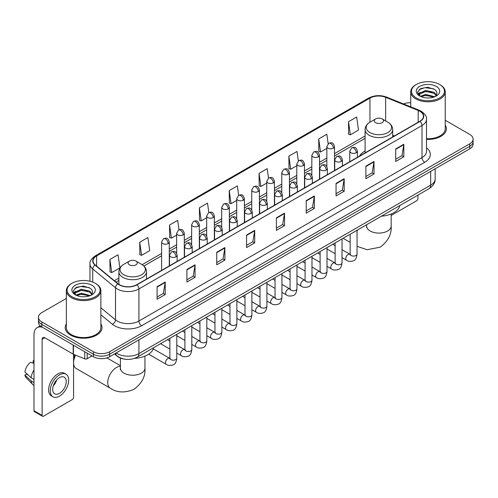 <?xml version="1.0" encoding="UTF-8"?>
<svg xmlns="http://www.w3.org/2000/svg" width="498" height="498" viewBox="0 0 498 498"><rect width="100%" height="100%" fill="white"/><g stroke="black" fill="none" stroke-linecap="round" stroke-linejoin="round"><path stroke-width="0.75" d="M365.09 151.012A20.325 11.734 0 0 0 359.506 156.104M124.849 359.176A11.504 6.642 180 0 1 117.572 356.456L114.496 353.916M66.352 298.427L41.851 312.576A11.504 6.642 0 0 0 38.483 317.27L38.483 322.281A11.504 6.642 0 0 0 41.851 326.974L93.369 356.724A11.504 6.642 0 0 0 109.641 356.724L469.732 148.827A11.504 6.642 0 0 0 473.1 144.127L473.1 141.625A11.504 6.642 0 0 1 469.732 146.319A11.504 6.642 0 0 0 473.1 141.625L473.1 139.116A11.504 6.642 0 0 0 469.732 134.423L445.231 120.273M38.483 317.27A11.504 6.642 0 0 0 41.851 321.969L93.369 351.713A11.504 6.642 0 0 0 109.641 351.713L109.641 354.215L469.732 146.319L109.641 354.215A11.504 6.642 0 0 1 93.369 354.215A11.504 6.642 0 0 0 109.641 354.215L109.641 356.724M41.851 321.969L41.851 324.472L93.369 354.215L41.851 324.472A11.504 6.642 0 0 1 38.483 319.778A11.504 6.642 0 0 0 41.851 324.472L41.851 326.974M66.352 323.905A18.407 10.626 0 0 0 65.201 327.603A18.407 10.626 0 0 0 70.592 335.117A18.407 10.626 0 0 0 90.655 337.42A18.407 10.626 0 0 0 102.015 327.603A18.407 10.626 0 0 0 100.864 323.905A18.407 10.626 0 0 1 102.015 327.603A18.407 10.626 0 0 1 90.655 337.42A18.407 10.626 0 0 1 70.592 335.117A18.407 10.626 0 0 1 65.201 327.603A18.407 10.626 0 0 1 66.352 323.905M419.839 111.253A12.269 7.084 180 0 1 423.431 116.264A12.269 7.084 180 0 1 419.839 121.269L136.757 284.707A12.269 7.084 180 0 1 118.026 283.76L95.243 264.98A12.269 7.084 180 0 1 93.026 260.915A12.269 7.084 180 0 1 96.618 255.904L369.952 98.1A12.269 7.084 180 0 1 385.664 97.303L418.202 110.456A12.269 7.084 180 0 1 419.839 111.253M420.057 111.129A12.581 7.265 0 0 0 418.376 110.313L385.844 97.16A12.581 7.265 0 0 0 369.734 97.975L96.4 255.779A12.581 7.265 0 0 0 94.994 265.079L117.777 283.866A12.581 7.265 0 0 0 136.969 284.831L420.057 121.394A12.581 7.265 0 0 0 420.057 111.129M157.094 286.711L157.094 299.236L165.224 294.542L165.224 282.017L157.094 286.711M157.094 297.013L163.356 293.397L165.193 282.434A3.069 1.774 -120 0 0 165.224 282.017M163.3 293.428L165.224 294.542M186.918 269.493L186.918 282.017L195.054 277.318L195.054 264.793L186.918 269.493M186.918 279.795L193.18 276.178L195.017 265.21A3.069 1.774 -120 0 0 195.054 264.793M193.131 276.209L195.054 277.318M216.742 252.274L216.742 264.793L224.878 260.099L224.878 247.574L216.742 252.274M216.742 262.577L223.011 258.954L224.847 247.992A3.069 1.774 -120 0 0 224.878 247.574M222.955 258.991L224.878 260.099M246.572 235.05L246.572 247.574L254.708 242.881L254.708 230.356L246.572 235.05M246.572 245.352L252.835 241.735L254.671 230.773A3.069 1.774 -120 0 0 254.708 230.356M252.785 241.767L254.708 242.881M395.705 148.952L395.705 161.476L403.841 156.777L403.841 144.252L395.705 148.952M395.705 159.254L401.973 155.631L403.81 144.669A3.069 1.774 -120 0 0 403.841 144.252M401.917 155.669L403.841 156.777M365.881 166.17L365.881 178.695L374.01 173.995L374.01 161.476L365.881 166.17M365.881 176.473L372.143 172.856L373.979 161.887A3.069 1.774 -120 0 0 374.01 161.476M372.087 172.887L374.01 173.995M336.05 183.389L336.05 195.913L344.186 191.22L344.186 178.695L336.05 183.389M336.05 193.691L342.319 190.074L344.155 179.112A3.069 1.774 -120 0 0 344.186 178.695M342.263 190.105L344.186 191.22M306.226 200.613L306.226 213.138L314.363 208.438L314.363 195.913L306.226 200.613M306.226 210.915L312.489 207.293L314.325 196.33A3.069 1.774 -120 0 0 314.363 195.913M312.433 207.33L314.363 208.438M276.396 217.831L276.396 230.356L284.532 225.656L284.532 213.132L276.396 217.831M276.396 228.134L282.665 224.517L284.501 213.549A3.069 1.774 -120 0 0 284.532 213.132M282.609 224.548L284.532 225.656M426.5 139.378A18.407 10.626 0 0 0 446.382 128.789A18.407 10.626 0 0 0 445.231 125.085A18.407 10.626 0 0 1 446.382 128.789A18.407 10.626 0 0 1 426.5 139.378M109.641 351.713L469.732 143.816A11.504 6.642 0 0 0 473.1 139.116M410.719 102.744A11.504 6.642 0 0 0 403.498 103.926M179.025 229.777L177.699 220.334L169.563 225.034L169.694 237.478M139.739 242.252L141.575 255.337L149.711 250.643L147.875 237.558L139.739 242.252L139.87 254.702M109.909 259.47L111.745 272.562L119.881 267.862L118.045 254.777L109.909 259.47L110.039 271.92M268.497 178.079L267.177 168.673L259.047 173.372L259.178 185.822M298.327 160.885L297.007 151.454L288.871 156.148L289.002 168.598M328.163 143.71L326.831 134.236L318.701 138.93L318.832 151.38M348.525 121.711L350.362 134.796L358.498 130.096L356.661 117.011L348.525 121.711L348.656 134.161M208.849 212.528L207.523 203.116L199.393 207.809L199.524 220.259M238.673 195.297L237.353 185.897L229.217 190.591L229.348 203.041M229.217 190.591L231.053 203.676L236.718 200.408M231.053 203.676L229.217 202.991M259.047 173.372L260.884 186.457L266.76 183.065M260.884 186.457L259.047 185.773M288.871 156.148L290.708 169.239L296.802 165.716M290.708 169.239L288.871 168.548M318.701 138.93L320.538 152.014L326.85 148.373M320.538 152.014L318.701 151.33M350.362 134.796L348.525 134.111M199.393 207.809L201.229 220.9L206.676 217.751M201.229 220.9L199.393 220.209M169.563 225.034L171.399 238.119L176.628 235.1M171.399 238.119L169.563 237.434M141.575 255.337L139.739 254.652M111.745 272.562L109.909 271.871M391.167 215.478L416.583 200.8A1.917 1.108 120 0 0 417.94 198.453L417.94 195.098M416.316 97.944A16.49 9.518 0 0 0 439.634 97.944A16.49 9.518 0 0 0 439.634 84.479L440.176 84.797A17.256 9.96 0 0 1 445.231 91.837A17.256 9.96 0 0 1 434.58 101.044A17.256 9.96 0 0 1 415.774 98.884A17.256 9.96 0 0 1 410.719 91.837A17.256 9.96 0 0 1 415.774 84.797L416.316 84.479A16.49 9.518 0 0 0 416.316 97.944M426.5 138.712A17.256 9.96 0 0 0 445.231 128.789L445.231 91.837M420.3 96.338L425.728 94.365L434.698 96.768M421.121 96.712L425.728 95.361L433.764 97.104M420.15 96.263L419.304 94.402L419.602 93.269L425.728 90.393L434.1 92.348L436.397 95.068M419.328 95.716L419.304 94.402M419.366 94.9L419.602 94.259L425.728 91.383L434.1 93.344L436.136 95.479M435.059 96.612A8.665 5.005 0 0 0 435.433 96.282C437.642 93.873 437.35 91.582 434.555 89.41L427.776 87.275L420.785 88.495L417.536 92.093L419.64 95.946M436.273 86.422A11.734 6.773 0 0 0 419.702 86.409A11.734 6.773 0 0 0 419.627 95.977A11.734 6.773 0 0 0 419.677 96.002A11.734 6.773 0 0 0 436.323 95.977A11.734 6.773 0 0 0 436.273 86.422M436.167 96.064L437.014 95.485M440.176 84.797L439.634 84.479A16.49 9.518 0 0 0 416.316 84.479M419.173 89.484L425.049 87.679L433.584 88.818M418.046 94.321L419.646 93.188M422.292 92.155L425.049 91.657L431.953 92.248M422.292 96.133L425.049 95.628L431.953 96.226M417.866 94.004L420.312 92.36M375.641 122.682A4.6 2.658 0 0 0 382.147 122.682A4.6 2.658 0 0 0 382.147 118.922L387.861 122.222A12.68 7.321 0 0 1 387.861 132.574A12.68 7.321 0 0 1 369.927 132.574A12.68 7.321 0 0 1 369.927 122.222C366.802 124.077 365.19 126.542 365.09 129.611A13.807 7.968 0 0 0 369.13 135.251A13.807 7.968 0 0 0 384.176 136.975A13.807 7.968 0 0 0 392.698 129.611C392.598 126.542 390.986 124.077 387.861 122.222L382.147 118.922A4.6 2.658 0 0 0 375.641 118.922A4.6 2.658 0 0 0 375.641 122.682M381.431 216.176A21.09 12.176 0 0 0 399.832 205.55M73.573 359.699A8.435 4.868 -60 0 1 74.793 354.819M75.634 355.161A12.269 7.084 120 0 0 73.573 362.83A12.269 7.084 120 0 0 76.119 368.445L110.282 388.172A12.269 7.084 -60 0 1 108.402 378.337A12.269 7.084 -60 0 1 116.42 367.524A12.269 7.084 -60 0 1 120.416 366.341M129.436 264.824A4.6 2.658 0 0 0 135.942 264.824A4.6 2.658 0 0 0 135.942 261.07L141.656 264.37A12.68 7.321 0 0 1 141.656 274.722A12.68 7.321 0 0 1 123.722 274.722A12.68 7.321 0 0 1 123.722 264.37C120.597 266.225 118.985 268.69 118.885 271.759A13.807 7.968 0 0 0 122.925 277.392A13.807 7.968 0 0 0 137.971 279.123A13.807 7.968 0 0 0 146.493 271.759C146.393 268.69 144.775 266.225 141.656 264.37L135.942 261.07A4.6 2.658 0 0 0 129.436 261.07A4.6 2.658 0 0 0 129.436 264.824M134.566 358.361A21.09 12.176 0 0 0 153.627 347.697M87.2 353.157L87.2 358.716L92.012 355.939M42.423 327.31A15.338 8.858 -120 0 0 37.163 327.628A15.338 8.858 -120 0 0 33.989 334.65L33.989 410.732L42.125 415.425L42.125 339.343A3.835 2.216 60 0 1 42.915 337.588A3.835 2.216 60 0 1 44.832 337.781L73.187 354.146L73.187 345.07M42.125 415.425A1.917 1.108 120 0 0 42.517 416.303L34.387 411.609A1.917 1.108 -60 0 1 33.989 410.732M42.517 416.303A1.917 1.108 120 0 0 43.475 416.21L72.222 399.614A1.917 1.108 120 0 0 73.573 397.267L73.573 354.327M87.2 358.716A1.917 1.108 180 0 1 84.747 358.84L73.443 354.271A1.917 1.108 180 0 1 73.187 354.146M59.474 393.32A9.587 5.534 120 0 0 65.736 384.873A9.587 5.534 120 0 0 64.267 377.191A9.587 5.534 120 0 0 59.474 377.671A9.587 5.534 120 0 0 53.211 386.118A9.587 5.534 120 0 0 54.68 393.8A9.587 5.534 120 0 0 59.474 393.32M53.28 385.894A9.587 5.534 120 0 0 56.722 379.93M33.989 361L33.173 360.757L33.173 362.681L33.989 363.154M65.997 374.203L64.367 373.263A13.035 7.526 120 0 0 57.849 373.911A13.035 7.526 120 0 0 49.333 385.402A13.035 7.526 120 0 0 51.331 395.848L52.956 396.788A13.035 7.526 120 0 0 59.474 396.14A13.035 7.526 120 0 0 67.996 384.655A13.035 7.526 120 0 0 65.997 374.203A13.035 7.526 120 0 0 59.474 374.851A13.035 7.526 120 0 0 50.958 386.342A13.035 7.526 120 0 0 52.956 396.788M33.989 369.964A12.655 7.308 120 0 0 31.106 377.764L24.9 371.956A9.972 5.758 120 0 1 30.465 362.32L33.989 363.391M33.989 379.426L31.106 377.764M28.255 375.1L26.568 374.123L24.9 375.087L31.106 380.895L33.989 382.557M31.106 380.895A12.655 7.308 120 0 0 32.669 384.431A12.655 7.308 120 0 0 33.627 385.184L33.989 385.39M33.989 360.527A9.972 5.758 120 0 0 33.173 360.757M24.9 375.087A9.972 5.758 120 0 0 26.077 377.571L32.669 384.431M71.949 296.764A16.49 9.518 0 0 0 95.267 296.764A16.49 9.518 0 0 0 95.267 283.3L95.809 283.611A17.256 9.96 0 0 1 100.864 290.658A17.256 9.96 0 0 1 90.213 299.864A17.256 9.96 0 0 1 71.407 297.704A17.256 9.96 0 0 1 66.352 290.658A17.256 9.96 0 0 1 71.407 283.611L71.949 283.3A16.49 9.518 0 0 0 71.949 296.764M66.352 290.658L66.352 327.603A17.256 9.96 0 0 0 71.407 334.65A17.256 9.96 0 0 0 90.213 336.81A17.256 9.96 0 0 0 100.864 327.603L100.864 290.658M75.939 295.158L81.367 293.185L90.331 295.582M76.76 295.532L81.367 294.181L89.403 295.924M75.789 295.084L74.943 293.216L75.235 292.083L81.367 289.207L89.74 291.168L92.037 293.882M74.968 294.536L74.943 293.216M74.999 293.714L75.235 293.079L81.367 290.203L89.74 292.158L91.775 294.299M90.698 295.432A8.665 5.005 0 0 0 91.066 295.102C93.275 292.693 92.983 290.396 90.188 288.224L83.409 286.095L76.418 287.309L73.169 290.913L75.279 294.766M91.906 285.242A11.734 6.773 0 0 0 75.335 285.223A11.734 6.773 0 0 0 75.26 294.791A11.734 6.773 0 0 0 75.31 294.822A11.734 6.773 0 0 0 91.956 294.791A11.734 6.773 0 0 0 91.906 285.242M91.8 294.878L92.647 294.306M95.809 283.611L95.267 283.3A16.49 9.518 0 0 0 71.949 283.3M74.812 288.298L80.682 286.493L89.223 287.632M73.679 293.141L75.279 292.002M77.931 290.969L80.682 290.471L87.592 291.062M77.931 294.947L80.682 294.449L87.592 295.04M73.499 292.818L75.945 291.174M116.202 352.933A15.338 8.858 0 0 0 117.229 353.592A15.338 8.858 0 0 0 138.923 353.592L430.683 185.144A15.338 8.858 0 0 0 435.177 178.882C435.289 182.691 433.26 185.947 429.095 188.655L137.336 357.103A7.669 4.426 60 0 0 138.923 353.592L138.923 339.817M430.683 171.368L430.683 185.144A7.669 4.426 60 0 1 429.095 188.655M115.58 353.294A7.669 5.129 129.5 0 0 116.918 355.784L114.59 353.866M469.732 148.827L469.732 143.816M93.369 356.724L93.369 351.713M426.5 147.819A19.173 11.068 180 0 1 424.719 162.286L141.637 325.723A3.835 2.216 60 0 1 138.923 321.029L422.005 157.592A15.338 8.858 0 0 0 426.5 151.33L426.5 119.265A15.338 8.858 180 0 1 422.005 125.527A3.835 2.216 -120 0 0 420.057 121.394M141.637 325.723A19.173 11.068 180 0 1 114.521 325.723A19.173 11.068 180 0 1 112.374 324.248L100.864 314.761M117.777 283.866A3.835 2.565 129.5 0 0 115.511 287.782L115.511 319.847A15.338 8.858 0 0 0 117.229 321.029A15.338 8.858 0 0 0 138.923 321.029L138.923 288.965A15.338 8.858 180 0 1 115.511 287.782L92.734 269.001A15.338 8.858 180 0 1 89.957 263.921L89.957 281.246M426.5 119.265C427.01 116.874 425.248 114.198 421.215 111.247L419.198 110.27A3.835 1.793 112 0 0 418.376 110.313M419.198 110.27L386.66 97.116C380.31 94.869 374.284 95.199 368.576 98.1A3.835 2.216 60 0 1 369.734 97.975M96.4 255.779A3.835 2.216 -120 0 0 95.243 255.904C91.265 258.767 89.503 261.438 89.957 263.921M94.994 265.079A3.835 2.565 129.5 0 0 92.734 269.001L92.734 282.098M386.66 97.116A3.835 1.793 112 0 0 385.844 97.16M136.969 284.831A3.835 2.216 60 0 1 138.923 288.965L422.005 125.527L422.005 157.592A3.835 2.216 60 0 0 424.719 162.286M100.864 307.77L115.511 319.847A3.835 2.565 -50.5 0 1 112.374 324.248M96.618 255.904L96.618 266.113M418.202 110.456L418.202 122.215M385.664 97.303L385.664 120.952M394.453 135.929L392.698 135.219M369.952 98.1L369.952 122.209M365.09 135.973L334.519 153.627M326.85 158.053L319.498 162.298M311.829 166.724L304.477 170.97M296.802 175.396L289.45 179.641M281.781 184.067L274.429 188.312M266.76 192.745L259.408 196.99M251.739 201.416L244.387 205.662M236.718 210.088L229.366 214.333M221.697 218.759L214.345 223.004M206.676 227.437L199.318 231.682M191.649 236.108L184.297 240.353M176.628 244.779L169.276 249.025M161.607 253.451L142.167 264.681M118.885 278.121L114.353 280.735M276.396 218.23L284.501 213.549M306.226 201.005L314.325 196.33M336.05 183.787L344.155 179.112M365.881 166.569L373.979 161.887M395.705 149.344L403.81 144.669M246.572 235.448L254.671 230.773M216.742 252.667L224.847 247.992M186.918 269.891L195.017 265.21M157.094 287.109L165.193 282.434M391.167 213.991L391.167 226.005A12.269 7.084 180 0 1 387.569 231.016A12.269 7.084 180 0 1 370.219 231.016A12.269 7.084 180 0 1 366.621 226.005L366.46 227.449M357.047 230.941A12.269 7.084 -60 0 1 357.85 229.79M144.955 356.138L144.955 368.153A12.269 7.084 180 0 1 141.364 373.158A12.269 7.084 180 0 1 124.008 373.158A12.269 7.084 180 0 1 120.416 368.153L120.255 369.597M356.307 152.724A3.835 2.216 0 0 0 357.433 151.155C355.877 146.238 354.364 147.215 351.681 147.838A3.835 2.216 60 0 1 353.599 148.024A3.835 2.216 -120 0 1 356.307 152.724A3.835 2.216 0 0 1 350.885 152.724A3.835 2.216 0 0 1 349.764 151.155L351.681 147.838M342.026 257.671L346.446 260.224A3.449 1.992 -60 0 1 345.917 257.46A3.449 1.992 -60 0 1 348.17 254.416A3.449 1.992 -60 0 1 348.326 254.335A3.449 1.992 -60 0 1 349.901 254.248L342.026 249.703M350.343 254.596L350.032 254.852L350.144 254.105A3.449 1.992 -0 0 0 351.152 255.511A3.449 1.992 -0 0 0 355.877 255.599A3.449 1.992 -0 0 0 357.047 254.105C356.574 258.113 355.335 260.348 353.325 260.821C350.436 261.699 348.146 261.5 346.446 260.224M341.286 161.396A3.835 2.216 0 0 0 342.406 159.827C340.85 154.909 339.337 155.893 336.654 156.509A3.835 2.216 60 0 1 338.572 156.696A3.835 2.216 -120 0 1 341.286 161.396A3.835 2.216 0 0 1 335.864 161.396A3.835 2.216 0 0 1 334.737 159.827L336.654 156.509M327.005 266.343L331.425 268.895A3.449 1.992 -60 0 1 330.896 266.131A3.449 1.992 -60 0 1 333.15 263.093A3.449 1.992 -60 0 1 333.305 263.006A3.449 1.992 -60 0 1 334.874 262.919L327.005 258.375M335.322 263.268L335.011 263.523L335.123 262.776A3.449 1.992 -0 0 0 336.131 264.189A3.449 1.992 -0 0 0 340.856 264.27A3.449 1.992 -0 0 0 342.026 262.776C341.553 266.785 340.308 269.026 338.304 269.493C335.415 270.37 333.125 270.171 331.425 268.895M326.265 170.067A3.835 2.216 0 0 0 327.385 168.505C325.829 163.581 324.316 164.564 321.633 165.18A3.835 2.216 60 0 1 323.551 165.373A3.835 2.216 -120 0 1 326.265 170.067A3.835 2.216 0 0 1 320.843 170.067A3.835 2.216 0 0 1 319.716 168.505L321.633 165.18M311.978 275.014L316.404 277.573A3.449 1.992 -60 0 1 315.875 274.803A3.449 1.992 -60 0 1 318.129 271.765A3.449 1.992 -60 0 1 318.284 271.678A3.449 1.992 -60 0 1 319.853 271.591L311.978 267.046M320.301 271.939L319.99 272.194L320.102 271.447A3.449 1.992 -0 0 0 321.11 272.86A3.449 1.992 -0 0 0 325.835 272.948A3.449 1.992 -0 0 0 327.005 271.447C326.532 275.456 325.287 277.697 323.277 278.164C320.395 279.042 318.104 278.843 316.404 277.573M311.244 178.738A3.835 2.216 0 0 0 312.364 177.176C310.808 172.258 309.295 173.236 306.612 173.852A3.835 2.216 60 0 1 308.53 174.045A3.835 2.216 -120 0 1 311.244 178.738A3.835 2.216 0 0 1 305.816 178.738A3.835 2.216 0 0 1 304.695 177.176L306.612 173.852M296.957 283.692L301.383 286.244A3.449 1.992 -60 0 1 300.854 283.48A3.449 1.992 -60 0 1 303.108 280.436A3.449 1.992 -60 0 1 303.263 280.355A3.449 1.992 -60 0 1 304.832 280.268L296.957 275.718M305.274 280.611L304.969 280.866L305.081 280.125A3.449 1.992 -0 0 0 306.089 281.532A3.449 1.992 -0 0 0 310.814 281.619A3.449 1.992 -0 0 0 311.978 280.125C311.505 284.128 310.266 286.369 308.256 286.836C305.374 287.713 303.083 287.514 301.383 286.244M296.217 187.416A3.835 2.216 0 0 0 297.343 185.847C295.787 180.93 294.274 181.907 291.591 182.529A3.835 2.216 60 0 1 293.509 182.716A3.835 2.216 -120 0 1 296.217 187.416A3.835 2.216 0 0 1 290.795 187.416A3.835 2.216 0 0 1 289.674 185.847L291.591 182.529M281.936 292.363L286.362 294.916A3.449 1.992 -60 0 1 285.833 292.152A3.449 1.992 -60 0 1 288.087 289.108A3.449 1.992 -60 0 1 288.236 289.027A3.449 1.992 -60 0 1 289.811 288.94L281.936 284.395M290.253 289.288L289.948 289.543L290.054 288.796A3.449 1.992 -0 0 0 291.069 290.203A3.449 1.992 -0 0 0 295.793 290.29A3.449 1.992 -0 0 0 296.957 288.796C296.484 292.805 295.246 295.04 293.235 295.513C290.353 296.391 288.062 296.192 286.362 294.916M281.196 196.088A3.835 2.216 0 0 0 282.322 194.519C280.766 189.601 279.254 190.578 276.571 191.201A3.835 2.216 60 0 1 278.488 191.388A3.835 2.216 -120 0 1 281.196 196.088A3.835 2.216 0 0 1 275.774 196.088A3.835 2.216 0 0 1 274.653 194.519L276.571 191.201M266.916 301.035L271.335 303.587A3.449 1.992 -60 0 1 270.806 300.823A3.449 1.992 -60 0 1 273.066 297.779A3.449 1.992 -60 0 1 273.215 297.698A3.449 1.992 -60 0 1 274.79 297.611L266.916 293.067M275.232 297.96L274.927 298.215L275.033 297.468A3.449 1.992 -0 0 0 276.048 298.875A3.449 1.992 -0 0 0 280.766 298.962A3.449 1.992 -0 0 0 281.936 297.468C281.463 301.477 280.225 303.718 278.214 304.185C275.332 305.062 273.041 304.863 271.335 303.587M266.175 204.759A3.835 2.216 0 0 0 267.302 203.196C265.745 198.272 264.233 199.256 261.55 199.872A3.835 2.216 60 0 1 263.467 200.065A3.835 2.216 -120 0 1 266.175 204.759A3.835 2.216 0 0 1 260.753 204.759A3.835 2.216 0 0 1 259.632 203.196L261.55 199.872M251.895 309.706L256.314 312.258A3.449 1.992 -60 0 1 255.785 309.495A3.449 1.992 -60 0 1 258.039 306.457A3.449 1.992 -60 0 1 258.194 306.37A3.449 1.992 -60 0 1 259.769 306.282L251.895 301.738M260.211 306.631L259.9 306.886L260.012 306.139A3.449 1.992 -0 0 0 261.027 307.552A3.449 1.992 -0 0 0 265.745 307.633A3.449 1.992 -0 0 0 266.916 306.139C266.442 310.148 265.204 312.389 263.193 312.856C260.311 313.734 258.014 313.535 256.314 312.258M251.154 213.43A3.835 2.216 0 0 0 252.274 211.868C250.718 206.95 249.205 207.927 246.522 208.544A3.835 2.216 60 0 1 248.44 208.737A3.835 2.216 -120 0 1 251.154 213.43A3.835 2.216 0 0 1 245.732 213.43A3.835 2.216 0 0 1 244.605 211.868L246.522 208.544M236.874 318.384L241.293 320.936A3.449 1.992 -60 0 1 240.764 318.166A3.449 1.992 -60 0 1 243.018 315.128A3.449 1.992 -60 0 1 243.173 315.047A3.449 1.992 -60 0 1 244.742 314.954L236.874 310.41M245.19 315.302L244.879 315.558L244.991 314.817A3.449 1.992 -0 0 0 246 316.224A3.449 1.992 -0 0 0 250.724 316.311A3.449 1.992 -0 0 0 251.895 314.817C251.422 318.82 250.177 321.061 248.172 321.527C245.284 322.405 242.993 322.206 241.293 320.936M236.133 222.102A3.835 2.216 0 0 0 237.253 220.539C235.697 215.622 234.185 216.599 231.502 217.215A3.835 2.216 60 0 1 233.419 217.408A3.835 2.216 -120 0 1 236.133 222.102A3.835 2.216 0 0 1 230.711 222.102A3.835 2.216 0 0 1 229.584 220.539L231.502 217.215M221.853 327.055L226.273 329.608A3.449 1.992 -60 0 1 225.743 326.844A3.449 1.992 -60 0 1 227.997 323.8A3.449 1.992 -60 0 1 228.152 323.719A3.449 1.992 -60 0 1 229.721 323.632L221.853 319.081M230.169 323.98L229.858 324.235L229.97 323.488A3.449 1.992 -0 0 0 230.979 324.895A3.449 1.992 -0 0 0 235.703 324.982A3.449 1.992 -0 0 0 236.874 323.488C236.401 327.497 235.156 329.732 233.151 330.205C230.263 331.077 227.972 330.884 226.273 329.608M221.112 230.779A3.835 2.216 0 0 0 222.233 229.211C220.676 224.293 219.164 225.27 216.481 225.893A3.835 2.216 60 0 1 218.398 226.08A3.835 2.216 -120 0 1 221.112 230.779A3.835 2.216 0 0 1 215.69 230.779A3.835 2.216 0 0 1 214.563 229.211L216.481 225.893M206.826 335.727L211.252 338.279A3.449 1.992 -60 0 1 210.722 335.515A3.449 1.992 -60 0 1 212.976 332.471A3.449 1.992 -60 0 1 213.132 332.39A3.449 1.992 -60 0 1 214.7 332.303L206.826 327.759M215.148 332.652L214.837 332.907L214.949 332.16A3.449 1.992 -0 0 0 215.958 333.567A3.449 1.992 -0 0 0 220.682 333.654A3.449 1.992 -0 0 0 221.853 332.16C221.38 336.169 220.135 338.403 218.124 338.877C215.242 339.754 212.951 339.555 211.252 338.279M206.091 239.451A3.835 2.216 0 0 0 207.212 237.882C205.655 232.964 204.143 233.948 201.46 234.564A3.835 2.216 60 0 1 203.377 234.751A3.835 2.216 -120 0 1 206.091 239.451A3.835 2.216 0 0 1 200.663 239.451A3.835 2.216 0 0 1 199.542 237.882L201.46 234.564M191.805 344.398L196.231 346.95A3.449 1.992 -60 0 1 195.702 344.186A3.449 1.992 -60 0 1 197.955 341.149A3.449 1.992 -60 0 1 198.104 341.062A3.449 1.992 -60 0 1 199.679 340.974L191.805 336.43M200.121 341.323L199.816 341.578L199.928 340.831A3.449 1.992 -0 0 0 200.937 342.244A3.449 1.992 -0 0 0 205.662 342.325A3.449 1.992 -0 0 0 206.826 340.831C206.353 344.84 205.114 347.081 203.103 347.548C200.221 348.426 197.93 348.226 196.231 346.95M191.064 248.122A3.835 2.216 0 0 0 192.191 246.56C190.634 241.636 189.122 242.619 186.439 243.236A3.835 2.216 60 0 1 188.356 243.429A3.835 2.216 -120 0 1 191.064 248.122A3.835 2.216 0 0 1 185.642 248.122A3.835 2.216 0 0 1 184.521 246.56L186.439 243.236M176.784 353.07L181.204 355.628A3.449 1.992 -60 0 1 180.674 352.858A3.449 1.992 -60 0 1 182.934 349.82A3.449 1.992 -60 0 1 183.083 349.733A3.449 1.992 -60 0 1 184.658 349.646L176.784 345.102M185.1 349.994L184.795 350.25L184.901 349.503A3.449 1.992 -0 0 0 185.916 350.916A3.449 1.992 -0 0 0 190.634 351.003A3.449 1.992 -0 0 0 191.805 349.503C191.332 353.512 190.093 355.753 188.082 356.219C185.2 357.097 182.909 356.898 181.204 355.628M176.043 256.794A3.835 2.216 0 0 0 177.17 255.231C175.613 250.313 174.101 251.291 171.418 251.907A3.835 2.216 60 0 1 173.335 252.1A3.835 2.216 -120 0 1 176.043 256.794A3.835 2.216 0 0 1 170.621 256.794A3.835 2.216 0 0 1 169.501 255.231L171.418 251.907M148.665 354.184L166.183 364.299A3.449 1.992 -60 0 1 165.653 361.536A3.449 1.992 -60 0 1 167.913 358.492A3.449 1.992 -60 0 1 168.063 358.411A3.449 1.992 -60 0 1 169.637 358.323L153.278 348.874M170.079 358.666L169.768 358.921L169.88 358.18A3.449 1.992 -0 0 0 170.895 359.587A3.449 1.992 -0 0 0 175.613 359.674A3.449 1.992 -0 0 0 176.784 358.18C176.311 362.183 175.072 364.424 173.061 364.891C170.179 365.769 167.882 365.569 166.183 364.299M333.392 148.167A3.835 2.216 0 0 0 334.519 146.599C332.963 141.681 331.45 142.665 328.767 143.281A3.835 2.216 60 0 1 330.684 143.468A3.835 2.216 -120 0 1 333.392 148.167A3.835 2.216 0 0 1 327.97 148.167A3.835 2.216 0 0 1 326.85 146.599L328.767 143.281M318.371 156.839A3.835 2.216 0 0 0 319.498 155.276C317.942 150.352 316.429 151.336 313.746 151.952A3.835 2.216 60 0 1 315.664 152.145A3.835 2.216 -120 0 1 318.371 156.839A3.835 2.216 0 0 1 312.949 156.839A3.835 2.216 0 0 1 311.829 155.276L313.746 151.952M303.35 165.51A3.835 2.216 0 0 0 304.477 163.948C302.921 159.03 301.408 160.007 298.719 160.624A3.835 2.216 60 0 1 300.643 160.817A3.835 2.216 -120 0 1 303.35 165.51A3.835 2.216 0 0 1 297.929 165.51A3.835 2.216 0 0 1 296.802 163.948L298.719 160.624M288.33 174.188A3.835 2.216 0 0 0 289.45 172.619C287.894 167.702 286.381 168.679 283.698 169.301A3.835 2.216 60 0 1 285.615 169.488A3.835 2.216 -120 0 1 288.33 174.188A3.835 2.216 0 0 1 282.908 174.188A3.835 2.216 0 0 1 281.781 172.619L283.698 169.301M273.309 182.859A3.835 2.216 0 0 0 274.429 181.291C272.873 176.373 271.36 177.35 268.677 177.973A3.835 2.216 60 0 1 270.595 178.16A3.835 2.216 -120 0 1 273.309 182.859A3.835 2.216 0 0 1 267.887 182.859A3.835 2.216 0 0 1 266.76 181.291L268.677 177.973M258.288 191.531A3.835 2.216 0 0 0 259.408 189.962C257.852 185.044 256.339 186.028 253.656 186.644A3.835 2.216 60 0 1 255.574 186.831A3.835 2.216 -120 0 1 258.288 191.531A3.835 2.216 0 0 1 252.86 191.531A3.835 2.216 0 0 1 251.739 189.962L253.656 186.644M243.261 200.202A3.835 2.216 0 0 0 244.387 198.64C242.831 193.722 241.318 194.699 238.635 195.316A3.835 2.216 60 0 1 240.553 195.509A3.835 2.216 -120 0 1 243.261 200.202A3.835 2.216 0 0 1 237.839 200.202A3.835 2.216 0 0 1 236.718 198.64L238.635 195.316M228.24 208.874A3.835 2.216 0 0 0 229.366 207.311C227.81 202.393 226.297 203.371 223.614 203.987A3.835 2.216 60 0 1 225.532 204.18A3.835 2.216 -120 0 1 228.24 208.874A3.835 2.216 0 0 1 222.818 208.874A3.835 2.216 0 0 1 221.697 207.311L223.614 203.987M213.219 217.551A3.835 2.216 0 0 0 214.345 215.983C212.789 211.065 211.276 212.042 208.594 212.665A3.835 2.216 60 0 1 210.511 212.851A3.835 2.216 -120 0 1 213.219 217.551A3.835 2.216 0 0 1 207.797 217.551A3.835 2.216 0 0 1 206.676 215.983L208.594 212.665M198.198 226.223A3.835 2.216 0 0 0 199.318 224.654C197.762 219.736 196.249 220.72 193.566 221.336A3.835 2.216 60 0 1 195.484 221.523A3.835 2.216 -120 0 1 198.198 226.223A3.835 2.216 0 0 1 192.776 226.223A3.835 2.216 0 0 1 191.649 224.654L193.566 221.336M183.177 234.894A3.835 2.216 0 0 0 184.297 233.332C182.741 228.408 181.228 229.391 178.545 230.008A3.835 2.216 60 0 1 180.463 230.201A3.835 2.216 -120 0 1 183.177 234.894A3.835 2.216 0 0 1 177.755 234.894A3.835 2.216 0 0 1 176.628 233.332L178.545 230.008M168.156 243.566A3.835 2.216 0 0 0 169.276 242.003C167.72 237.085 166.208 238.063 163.525 238.679A3.835 2.216 60 0 1 165.442 238.872A3.835 2.216 -120 0 1 168.156 243.566A3.835 2.216 0 0 1 162.734 243.566A3.835 2.216 0 0 1 161.607 242.003L163.525 238.679M42.125 339.343L44.832 337.781M73.443 345.214L73.443 354.271M84.747 358.84L84.747 351.744M137.336 357.103C131.161 360.203 124.992 360.203 118.823 357.103L116.918 355.784M435.177 178.882L435.177 168.772M368.576 98.1L95.243 255.904M365.09 138.307L334.519 155.961M326.85 160.387L319.498 164.633M311.829 169.059L304.477 173.304M296.802 177.73L289.45 181.975M281.781 186.408L274.429 190.647M266.76 195.079L259.408 199.325M251.739 203.75L244.387 207.996M236.718 212.422L229.366 216.667M221.697 221.093L214.345 225.339M206.676 229.771L199.318 234.016M191.649 238.442L184.297 242.688M176.628 247.114L169.276 251.359M161.607 255.785L143.885 266.019M118.885 280.455L116.022 282.105M410.719 106.846L410.719 91.837M391.167 226.005C391.802 234.072 388.166 241.125 380.267 247.164L367.126 249.716L357.047 246.336M350.144 242.358L343.11 238.299M392.698 136.938L392.698 129.611M365.09 152.88L365.09 129.611M375.641 118.922L369.927 122.222M366.621 224.723L366.621 226.005M144.955 368.153C145.59 376.22 141.961 383.273 134.055 389.312C124.88 393.134 116.955 392.754 110.282 388.172M146.493 279.085L146.493 271.759M118.885 284.389L118.885 271.759M129.436 261.07L123.722 264.37M120.416 365.681L106.914 357.888M120.416 358.099L120.416 368.153M350.598 254.522L349.901 254.248M357.047 230.25L357.047 254.105M357.433 157.3L357.433 151.155M335.123 253.687L327.005 249M350.144 234.234L350.144 254.105M349.764 161.732L349.764 151.155M335.123 245.713L332.695 244.313M335.577 263.199L334.874 262.919M342.026 238.928L342.026 262.776M342.406 165.977L342.406 159.827M320.102 262.359L311.978 257.671M335.123 242.912L335.123 262.776M334.737 170.403L334.737 159.827M320.102 254.391L317.668 252.984M320.556 271.871L319.853 271.591M327.005 247.599L327.005 271.447M327.385 174.649L327.385 168.505M305.081 271.03L296.957 266.343M320.102 251.583L320.102 271.447M319.716 179.075L319.716 168.505M305.081 263.062L302.647 261.662M305.535 280.542L304.832 280.268M311.978 256.271L311.978 280.125M312.364 183.32L312.364 177.176M290.054 279.702L281.936 275.014M305.081 260.255L305.081 280.125M304.695 187.746L304.695 177.176M290.054 271.734L287.626 270.333M290.515 289.214L289.811 288.94M296.957 264.942L296.957 288.796M297.343 191.991L297.343 185.847M275.033 288.379L266.916 283.692M290.054 268.926L290.054 288.796M289.674 196.424L289.674 185.847M275.033 280.405L272.605 279.005M275.487 297.885L274.79 297.611M281.936 273.614L281.936 297.468M282.322 200.669L282.322 194.519M260.012 297.051L251.895 292.363M275.033 277.604L275.033 297.468M274.653 205.095L274.653 194.519M260.012 289.083L257.584 287.676M260.466 306.563L259.769 306.282M266.916 282.291L266.916 306.139M267.302 209.341L267.302 203.196M244.991 305.722L236.874 301.035M260.012 286.275L260.012 306.139M259.632 213.767L259.632 203.196M244.991 297.754L242.563 296.347M245.446 315.234L244.742 314.954M251.895 290.963L251.895 314.817M252.274 218.012L252.274 211.868M229.97 314.394L221.853 309.706M244.991 294.947L244.991 314.817M244.605 222.438L244.605 211.868M229.97 306.426L227.542 305.025M230.425 323.905L229.721 323.632M236.874 299.634L236.874 323.488M237.253 226.683L237.253 220.539M214.949 323.071L206.826 318.384M229.97 303.618L229.97 323.488M229.584 231.116L229.584 220.539M214.949 315.097L212.515 313.696M215.404 332.577L214.7 332.303M221.853 308.306L221.853 332.16M222.233 235.355L222.233 229.211M199.928 331.743L191.805 327.055M214.949 312.29L214.949 332.16M214.563 239.787L214.563 229.211M199.928 323.768L197.494 322.368M200.383 341.255L199.679 340.974M206.826 316.983L206.826 340.831M207.212 244.032L207.212 237.882M184.901 340.414L176.784 335.727M199.928 320.967L199.928 340.831M199.542 248.458L199.542 237.882M184.901 332.446L182.473 331.039M185.356 349.926L184.658 349.646M191.805 325.655L191.805 349.503M192.191 252.704L192.191 246.56M169.88 349.086L160.549 343.701M184.901 329.639L184.901 349.503M184.521 257.13L184.521 246.56M169.88 341.118L167.453 339.717M170.335 358.597L169.637 358.323M176.784 334.326L176.784 358.18M177.17 261.375L177.17 255.231M169.88 338.31L169.88 358.18M169.501 265.801L169.501 255.231M334.519 170.528L334.519 146.599M326.85 166.544L326.85 146.599M319.498 179.205L319.498 155.276M311.829 175.215L311.829 155.276M304.477 187.877L304.477 163.948M296.802 183.887L296.802 163.948M289.45 196.548L289.45 172.619M281.781 192.564L281.781 172.619M274.429 205.22L274.429 181.291M266.76 201.236L266.76 181.291M259.408 213.897L259.408 189.962M251.739 209.907L251.739 189.962M244.387 222.569L244.387 198.64M236.718 218.578L236.718 198.64M229.366 231.24L229.366 207.311M221.697 227.256L221.697 207.311M214.345 239.912L214.345 215.983M206.676 235.928L206.676 215.983M199.318 248.583L199.318 224.654M191.649 244.599L191.649 224.654M184.297 257.261L184.297 233.332M176.628 253.27L176.628 233.332M169.276 265.932L169.276 242.003M161.607 270.358L161.607 242.003M37.163 327.628L40.27 325.835"/></g></svg>
